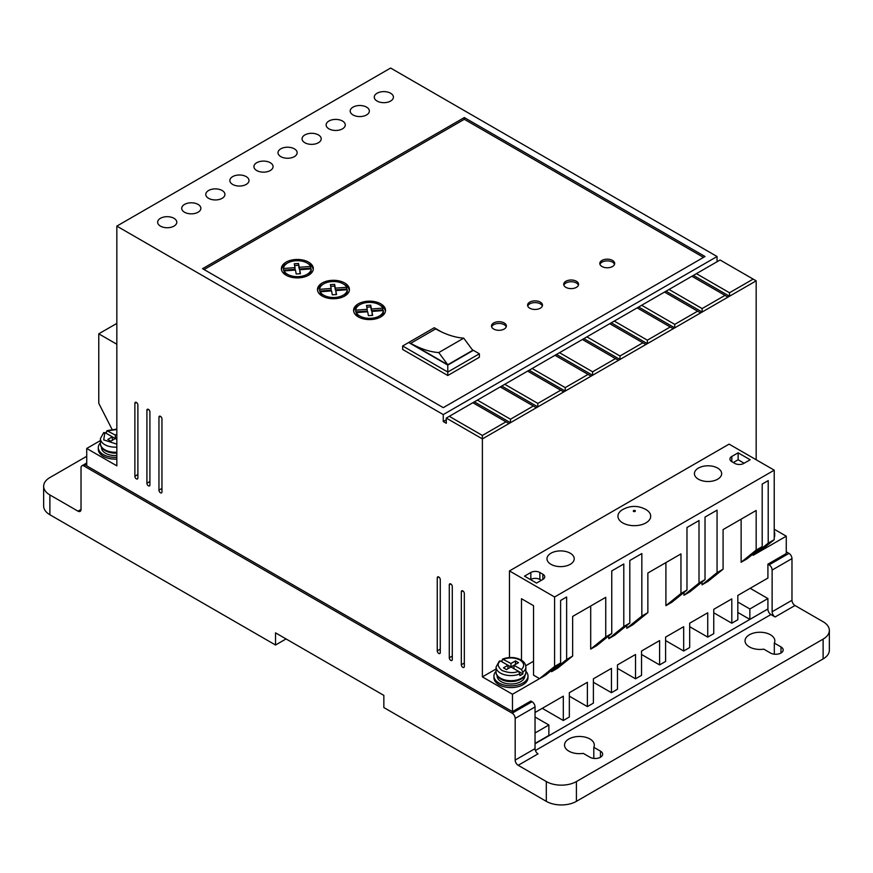 <?xml version="1.0" encoding="UTF-8"?>
<svg xmlns="http://www.w3.org/2000/svg" width="873" height="873" viewBox="0 0 873 873"><rect width="100%" height="100%" fill="white"/><g stroke="black" fill="none" stroke-linecap="round" stroke-linejoin="round"><path stroke-width="1.31" d="M622.744 522.905A16.38 9.461 180 0 1 622.514 509.657C630.262 505.412 638.021 505.347 645.802 509.461L646.129 509.657A16.38 9.461 180 0 1 645.791 522.971A16.38 9.461 180 0 1 622.744 522.905M522.894 672.145L521.367 669.526L513.979 665.259L518.486 662.651L515.474 660.916L510.967 663.513L502.564 659.093C509.035 656.725 515.201 656.998 521.05 659.933C524.16 661.767 525.753 664.113 525.862 666.994A14.896 8.599 180 0 1 522.894 672.145L522.894 673.88A14.896 8.599 0 0 1 519.882 675.615L519.882 673.88A14.896 8.599 180 0 1 500.436 673.072A14.896 8.599 180 0 1 496.071 666.994L496.071 672.09A14.896 8.599 180 0 0 500.436 678.168A14.896 8.599 180 0 0 516.663 680.034A14.896 8.599 180 0 0 525.862 672.09L525.862 666.994M749.405 646.926A14.896 8.599 180 0 1 745.04 640.847A14.896 8.599 180 0 1 754.239 632.903A14.896 8.599 180 0 1 770.466 634.769A14.896 8.599 180 0 1 774.831 640.847A14.896 8.599 180 0 1 774.318 643.074L780.997 646.926A7.442 4.3 180 0 1 783.179 649.97A7.442 4.3 180 0 1 778.585 653.942A7.442 4.3 180 0 1 770.466 653.004L763.788 649.152A14.896 8.599 180 0 1 749.405 646.926M774.318 654.193L774.318 643.074M568.88 751.151A14.896 8.599 180 0 1 564.525 745.073A14.896 8.599 180 0 1 573.714 737.128A14.896 8.599 180 0 1 589.941 738.995A14.896 8.599 180 0 1 594.306 745.073A14.896 8.599 180 0 1 593.804 747.299L600.471 751.151A7.442 4.3 180 0 1 602.654 754.196A7.442 4.3 180 0 1 598.06 758.168A7.442 4.3 180 0 1 589.941 757.229L583.273 753.377A14.896 8.599 180 0 1 568.88 751.151M593.804 758.419L593.804 747.299M116.829 457.387A17.024 9.821 180 0 1 103.287 454.549A17.024 9.821 180 0 1 98.3 447.598A17.024 9.821 180 0 1 100.428 442.84M98.3 447.598L98.3 449.333A17.024 9.821 0 0 0 103.287 456.284A17.024 9.821 0 0 0 116.829 459.122M525.862 671.272A17.024 9.821 180 0 1 527.99 676.018A17.024 9.821 180 0 1 517.482 685.098A17.024 9.821 180 0 1 498.93 682.97A17.024 9.821 180 0 1 493.943 676.018A17.024 9.821 180 0 1 496.071 671.272M527.99 676.018L527.99 677.764A17.024 9.821 180 0 1 517.482 686.844A17.024 9.821 180 0 1 498.93 684.705A17.024 9.821 180 0 1 493.943 677.764L493.943 676.018M774.231 531.286A17.024 9.821 180 0 1 774.7 533.589A17.024 9.821 180 0 1 774.231 535.88M774.7 533.589L774.7 535.324A17.024 9.821 180 0 1 774.231 537.615M462.821 590.912L461.326 591.774A2.128 1.233 60 0 1 461.762 590.803A2.128 1.233 60 0 1 463.399 591.37A2.128 1.233 60 0 1 464.327 593.509L464.327 666.47A2.128 1.233 60 0 1 463.89 667.441A2.128 1.233 60 0 1 462.821 667.343A2.128 1.233 60 0 1 461.326 664.735L464.327 663M148.421 409.382L146.915 410.255A2.128 1.233 60 0 1 147.351 409.273A2.128 1.233 60 0 1 148.988 409.852A2.128 1.233 60 0 1 149.916 411.991L149.916 484.952A2.128 1.233 60 0 1 149.479 485.923A2.128 1.233 60 0 1 148.421 485.814A2.128 1.233 60 0 1 146.915 483.206L149.916 481.47M438.759 577.009L437.253 577.882A2.128 1.233 60 0 1 437.689 576.9A2.128 1.233 60 0 1 439.337 577.479A2.128 1.233 60 0 1 440.265 579.617L440.265 652.578A2.128 1.233 60 0 1 439.817 653.55A2.128 1.233 60 0 1 438.759 653.44A2.128 1.233 60 0 1 437.253 650.832L440.265 649.097M366.551 107.128A9.57 5.533 0 0 0 356.119 105.939A9.57 5.533 0 0 0 350.204 111.046A9.57 5.533 0 0 0 353.008 114.952A9.57 5.533 0 0 0 363.441 116.153A9.57 5.533 0 0 0 369.355 111.046A9.57 5.533 0 0 0 366.551 107.128M342.478 121.031A9.57 5.533 0 0 0 332.046 119.83A9.57 5.533 0 0 0 326.131 124.937A9.57 5.533 0 0 0 328.935 128.844A9.57 5.533 0 0 0 339.368 130.044A9.57 5.533 0 0 0 345.282 124.937A9.57 5.533 0 0 0 342.478 121.031M390.613 93.236A9.57 5.533 0 0 0 380.181 92.036A9.57 5.533 0 0 0 374.277 97.143A9.57 5.533 0 0 0 377.081 101.05A9.57 5.533 0 0 0 387.514 102.25A9.57 5.533 0 0 0 393.417 97.143A9.57 5.533 0 0 0 390.613 93.236M318.405 134.922A9.57 5.533 0 0 0 307.973 133.733A9.57 5.533 0 0 0 302.069 138.829A9.57 5.533 0 0 0 304.873 142.746A9.57 5.533 0 0 0 315.306 143.936A9.57 5.533 0 0 0 321.209 138.829A9.57 5.533 0 0 0 318.405 134.922M294.343 148.825A9.57 5.533 0 0 0 283.911 147.624A9.57 5.533 0 0 0 277.996 152.731A9.57 5.533 0 0 0 280.8 156.638A9.57 5.533 0 0 0 291.233 157.838A9.57 5.533 0 0 0 297.147 152.731A9.57 5.533 0 0 0 294.343 148.825M270.27 162.716A9.57 5.533 0 0 0 259.838 161.516A9.57 5.533 0 0 0 253.923 166.623A9.57 5.533 0 0 0 256.727 170.541A9.57 5.533 0 0 0 267.16 171.73A9.57 5.533 0 0 0 273.074 166.623A9.57 5.533 0 0 0 270.27 162.716M246.197 176.619A9.57 5.533 0 0 0 235.765 175.418A9.57 5.533 0 0 0 229.861 180.525A9.57 5.533 0 0 0 232.665 184.432A9.57 5.533 0 0 0 243.098 185.633A9.57 5.533 0 0 0 249.001 180.525A9.57 5.533 0 0 0 246.197 176.619M222.135 190.51A9.57 5.533 0 0 0 211.692 189.31A9.57 5.533 0 0 0 205.788 194.417A9.57 5.533 0 0 0 208.592 198.324A9.57 5.533 0 0 0 219.025 199.524A9.57 5.533 0 0 0 224.928 194.417A9.57 5.533 0 0 0 222.135 190.51M198.062 204.413A9.57 5.533 0 0 0 187.63 203.213A9.57 5.533 0 0 0 181.715 208.32A9.57 5.533 0 0 0 184.519 212.226A9.57 5.533 0 0 0 194.952 213.427A9.57 5.533 0 0 0 200.866 208.32A9.57 5.533 0 0 0 198.062 204.413M173.989 218.305A9.57 5.533 0 0 0 163.557 217.104A9.57 5.533 0 0 0 157.642 222.211A9.57 5.533 0 0 0 160.446 226.118A9.57 5.533 0 0 0 170.89 227.318A9.57 5.533 0 0 0 176.793 222.211A9.57 5.533 0 0 0 173.989 218.305M450.795 583.961L449.289 584.823A2.128 1.233 60 0 1 449.726 583.851A2.128 1.233 60 0 1 451.363 584.419A2.128 1.233 60 0 1 452.29 586.569L452.29 659.519A2.128 1.233 60 0 1 451.854 660.49A2.128 1.233 60 0 1 450.795 660.392A2.128 1.233 60 0 1 449.289 657.784L452.29 656.049M136.384 402.431L134.879 403.304A2.128 1.233 60 0 1 135.315 402.333A2.128 1.233 60 0 1 136.952 402.9A2.128 1.233 60 0 1 137.89 405.039L137.89 478A2.128 1.233 60 0 1 137.443 478.971A2.128 1.233 60 0 1 136.384 478.862A2.128 1.233 60 0 1 134.879 476.265L137.89 474.519M160.446 416.334L158.951 417.196A2.128 1.233 60 0 1 159.388 416.225A2.128 1.233 60 0 1 161.025 416.792A2.128 1.233 60 0 1 161.952 418.942L161.952 491.892A2.128 1.233 60 0 1 161.516 492.874A2.128 1.233 60 0 1 160.446 492.765A2.128 1.233 60 0 1 158.951 490.157L161.952 488.422M550.983 564.329A13.619 7.857 180 0 1 546.989 558.775A13.619 7.857 180 0 1 555.403 551.507A13.619 7.857 180 0 1 570.233 553.209A13.619 7.857 180 0 1 574.227 558.775A13.619 7.857 180 0 1 565.824 566.031A13.619 7.857 180 0 1 550.983 564.329M698.411 479.212A13.619 7.857 180 0 1 694.417 473.657A13.619 7.857 180 0 1 702.83 466.389A13.619 7.857 180 0 1 717.661 468.092A13.619 7.857 180 0 1 721.655 473.657A13.619 7.857 180 0 1 713.241 480.914A13.619 7.857 180 0 1 698.411 479.212M116.829 452.214A14.896 8.599 180 0 1 104.793 449.748A14.896 8.599 180 0 1 100.428 443.659C100.297 446.212 101.901 448.569 105.229 450.719L116.829 453.109A13.826 7.988 180 0 1 105.546 450.817M101.497 447.26L101.497 447.598A13.826 7.988 0 0 0 105.546 453.251A13.826 7.988 0 0 0 116.829 455.531M524.018 676.226A13.826 7.988 180 0 1 501.189 679.238M497.141 675.691L497.141 676.018A13.826 7.988 0 0 0 501.189 681.671A13.826 7.988 0 0 0 516.259 683.395A13.826 7.988 0 0 0 524.793 676.018L524.793 675.691M493.671 329.045A7.442 4.3 180 0 1 491.488 326A7.442 4.3 180 0 1 496.082 322.028A7.442 4.3 180 0 1 504.201 322.966A7.442 4.3 180 0 1 506.373 326A7.442 4.3 180 0 1 501.779 329.972A7.442 4.3 180 0 1 493.671 329.045M506.22 326.873A7.442 4.3 0 0 0 504.201 324.701A7.442 4.3 0 0 0 496.792 323.621A7.442 4.3 0 0 0 491.641 326.873M529.769 308.202A7.442 4.3 180 0 1 527.587 305.157A7.442 4.3 180 0 1 532.181 301.185A7.442 4.3 180 0 1 540.3 302.113A7.442 4.3 180 0 1 542.482 305.157A7.442 4.3 180 0 1 537.888 309.129A7.442 4.3 180 0 1 529.769 308.202M542.329 306.03A7.442 4.3 0 0 0 540.3 303.859A7.442 4.3 0 0 0 532.901 302.778A7.442 4.3 0 0 0 527.739 306.03M565.879 287.348A7.442 4.3 180 0 1 563.696 284.314A7.442 4.3 180 0 1 568.29 280.342A7.442 4.3 180 0 1 576.409 281.27A7.442 4.3 180 0 1 578.581 284.314A7.442 4.3 180 0 1 573.987 288.286A7.442 4.3 180 0 1 565.879 287.348M578.428 285.176A7.442 4.3 0 0 0 576.409 283.005A7.442 4.3 0 0 0 569 281.935A7.442 4.3 0 0 0 563.849 285.176M601.977 266.505A7.442 4.3 180 0 1 599.795 263.471A7.442 4.3 180 0 1 604.4 259.499A7.442 4.3 180 0 1 612.508 260.427A7.442 4.3 180 0 1 614.69 263.471A7.442 4.3 180 0 1 610.096 267.444A7.442 4.3 180 0 1 601.977 266.505M614.537 264.333A7.442 4.3 0 0 0 612.508 262.162A7.442 4.3 0 0 0 605.109 261.082A7.442 4.3 0 0 0 599.947 264.333M286.06 275.191A15.954 9.21 180 0 1 281.39 268.677A15.954 9.21 180 0 1 291.244 260.165A15.954 9.21 180 0 1 308.627 262.162A15.954 9.21 180 0 1 313.309 268.677A15.954 9.21 180 0 1 303.455 277.188A15.954 9.21 180 0 1 286.06 275.191M313.232 269.55A15.954 9.21 0 0 0 308.627 263.897A15.954 9.21 0 0 0 307.82 263.471M286.868 263.471A15.954 9.21 0 0 0 281.466 269.55M322.17 296.034A15.954 9.21 180 0 1 317.499 289.52A15.954 9.21 180 0 1 327.342 281.008A15.954 9.21 180 0 1 344.737 283.005A15.954 9.21 180 0 1 349.407 289.52A15.954 9.21 180 0 1 339.553 298.031A15.954 9.21 180 0 1 322.17 296.034M349.342 290.393A15.954 9.21 0 0 0 344.737 284.751A15.954 9.21 0 0 0 343.929 284.314M322.977 284.314A15.954 9.21 0 0 0 317.565 290.393M358.268 316.888A15.954 9.21 180 0 1 353.598 310.373A15.954 9.21 180 0 1 363.452 301.862A15.954 9.21 180 0 1 380.835 303.859A15.954 9.21 180 0 1 385.517 310.373A15.954 9.21 180 0 1 375.663 318.885A15.954 9.21 180 0 1 358.268 316.888M385.44 311.235A15.954 9.21 0 0 0 380.835 305.594A15.954 9.21 0 0 0 380.028 305.157M359.076 305.157A15.954 9.21 0 0 0 353.674 311.235M286.868 275.628A13.826 7.988 180 0 1 284.074 272.66L284.074 270.925L295.467 270.063L296.198 273.969L300.432 273.707L299.69 269.735L311.17 268.873A13.826 7.988 180 0 1 302.484 276.086A13.826 7.988 180 0 1 287.566 274.329A13.826 7.988 180 0 1 284.074 270.925M322.977 296.471A13.826 7.988 180 0 1 320.184 293.503L320.184 291.768L331.565 290.905L332.307 294.812L336.531 294.55L335.789 290.589L347.279 289.716A13.826 7.988 180 0 1 338.593 296.94A13.826 7.988 180 0 1 323.676 295.172A13.826 7.988 180 0 1 320.184 291.768M359.076 317.314A13.826 7.988 180 0 1 356.282 314.356L356.282 312.61L367.675 311.748L368.406 315.655L372.64 315.393L371.898 311.432L383.378 310.559A13.826 7.988 180 0 1 374.692 317.783A13.826 7.988 180 0 1 359.774 316.015A13.826 7.988 180 0 1 356.282 312.61M767.607 609.147L535.04 743.774M605.742 636.941L590.694 649.097L596.717 645.627L611.755 633.471L605.742 636.941L605.742 597.328L572.644 616.436L572.644 656.049L557.596 668.205L551.583 671.686L566.632 659.519L566.632 596.99L560.608 600.46L560.608 663L545.57 675.156L512.473 694.264L512.473 711.637L530.828 701.041L532.028 701.728L512.167 713.197A4.256 2.455 60 0 1 515.179 718.403L515.179 760.099A4.256 2.455 -120 0 0 518.191 765.305L546.312 781.553A21.279 12.287 0 0 0 576.409 781.553L823.119 639.112A21.279 12.287 0 0 0 829.35 630.426A21.279 12.287 0 0 0 823.119 621.74L794.987 605.502A4.256 2.455 60 0 1 791.975 600.286L791.975 558.6A4.256 2.455 -120 0 0 788.974 553.384L786.267 551.823M515.179 760.099L535.04 748.63L535.04 706.944A4.256 2.455 -120 0 0 532.028 701.728M535.04 748.63A4.256 2.455 -120 0 0 538.041 753.846L518.191 765.305M767.913 609.321A4.256 2.455 -120 0 0 770.914 614.537L535.4 750.507M794.987 605.502L775.126 616.96L770.914 614.537M775.126 616.96A4.256 2.455 60 0 1 772.125 611.755L791.975 600.286M788.974 553.384L769.113 564.853A4.256 2.455 60 0 1 772.125 570.058L772.125 611.755M769.113 564.853L767.913 564.154L786.267 553.558L786.267 536.186L753.17 555.293L753.17 553.908M535.04 712.499L563.314 696.174L563.314 720.498L569.338 717.017L569.338 692.704L587.387 682.282L587.387 706.595L593.4 703.125L593.4 678.801L611.46 668.38L611.46 692.704L617.473 689.223L617.473 664.91L635.522 654.488L635.522 678.801L641.546 675.331L641.546 651.007L659.595 640.586L659.595 664.91L665.608 661.428L665.608 637.115L683.668 626.694L683.668 651.007L689.681 647.537L689.681 623.213L707.73 612.791L707.73 637.115L713.754 633.645L713.754 609.321L731.803 598.9L731.803 623.213L737.827 619.743L737.827 595.43L767.913 578.057L767.913 564.154M737.827 612.453L749.852 619.394L767.913 608.972L767.913 598.551L750.158 588.304M86.733 456.284L49.881 477.564A21.279 12.287 0 0 0 43.65 486.25A21.279 12.287 0 0 0 49.881 494.936L78.013 511.174L81.025 509.439A4.256 2.455 60 0 1 80.141 511.392A4.256 2.455 60 0 1 78.013 511.174M535.04 743.425L548.877 735.437L548.877 725.005L535.04 733.004M535.04 717.017L548.877 725.005M100.428 440.559L86.733 448.471L86.733 465.844L512.473 711.637M759.183 551.823L774.231 539.667L768.207 543.137L768.207 480.608L762.194 484.079L762.194 546.607L747.146 558.775L741.133 562.245L741.133 519.162M702.023 584.823L717.06 572.666L723.084 569.196L708.036 581.353L702.023 584.823L702.023 582.051M717.06 572.666L717.06 510.138L705.024 517.078L705.024 579.617L689.986 591.774L683.963 595.255L683.963 592.472M705.024 579.617L699.011 583.088L699.011 520.559L686.975 527.499L686.975 590.039L671.926 602.195L665.913 605.676L665.913 562.594M686.975 590.039L680.962 593.509L680.962 553.908L647.864 573.015L647.864 612.617L632.816 624.784L626.803 628.254L626.803 625.472M626.803 628.254L641.841 616.098L641.841 553.558L629.804 560.51L629.804 623.038L614.767 635.206L608.754 638.676L608.754 635.893M590.694 649.097L590.694 606.015M551.583 671.686L551.583 670.289M512.167 713.197L84.026 466.018A4.256 2.455 60 0 0 81.898 465.8A4.256 2.455 60 0 0 81.025 467.753L81.025 509.439M767.913 598.551L749.852 608.972L737.827 602.021M749.852 608.972L749.852 619.394M546.312 781.553L546.312 801.349L383.847 707.556L383.847 695.388L275.53 632.86L275.53 645.016L49.881 514.743L49.881 494.936M43.65 486.25L43.65 506.056A21.279 12.287 0 0 0 49.881 514.743M665.608 640.586L683.668 651.007M641.546 654.488L659.595 664.91M617.473 668.38L635.522 678.801M593.4 682.282L611.46 692.704M569.338 696.174L587.387 706.595M542.253 708.33L563.314 720.498M461.326 591.774L461.326 664.735M146.915 410.255L146.915 483.206M437.253 577.882L437.253 650.832M510.465 419.226L477.378 400.118L474.366 401.853L510.465 422.696L536.349 407.756L533.338 406.021L510.465 419.226L510.465 422.696L482.387 438.912L482.387 435.441L449.289 416.334L446.278 418.069L482.387 438.912L482.387 676.891L512.473 694.264M446.278 418.069L446.278 423.274L443.266 421.539L443.266 414.588L717.06 256.52L390.613 68.05L116.829 226.118L443.266 414.588M86.733 448.471L116.829 465.844L116.829 226.118M449.289 584.823L449.289 657.784M134.879 403.304L134.879 476.265M158.951 417.196L158.951 490.157M116.829 323.403L98.769 333.824L98.769 403.304L112.017 429.298M717.06 261.736L717.06 256.52M756.171 459.755L756.171 280.844L720.072 259.99L691.896 276.261L724.994 295.369L702.121 308.573L702.121 312.043L756.171 280.844M786.267 536.186L774.231 529.245M713.754 612.791L731.803 623.213M689.681 626.694L707.73 637.115M496.071 668.991L482.387 676.891M560.608 663L554.595 666.47L539.547 678.627L533.534 675.156L533.534 605.676L521.497 598.725L521.497 660.206M533.534 661.254L525.742 665.761M572.644 656.049L566.632 659.519M629.804 623.038L623.791 626.519L623.791 563.98L611.755 570.931L611.755 633.471M623.791 626.519L608.754 638.676M647.864 612.617L641.841 616.098M680.962 593.509L665.913 605.676M699.011 583.088L683.963 595.255M723.084 569.196L723.084 529.584L756.171 510.476L756.171 550.088L741.133 562.245M762.194 546.607L756.171 550.088M768.207 543.137L753.17 555.293M823.119 639.112L823.119 658.919A21.279 12.287 0 0 0 829.35 650.232L829.35 630.426M823.119 658.919L576.409 801.349L576.409 781.553M546.312 801.349A21.279 12.287 0 0 0 576.409 801.349M286.06 638.938L275.53 645.016M554.595 666.47L554.595 596.99L774.231 470.176L729.097 444.128L509.461 570.931L509.461 657.544M700.615 312.916L702.121 312.043L666.023 291.2L664.517 292.073L697.614 311.181L674.742 324.374L674.742 327.855L700.615 312.916L697.614 311.181M673.236 328.717L674.742 327.855L638.643 307.012L637.137 307.874L670.235 326.982L647.362 340.186L647.362 343.656L673.236 328.717L670.235 326.982M645.856 344.529L647.362 343.656L611.264 322.814L609.758 323.687L642.855 342.794L619.983 355.988L619.983 359.469L645.856 344.529L642.855 342.794M618.477 360.331L619.983 359.469L583.884 338.626L582.378 339.488L615.476 358.596L592.603 371.8L592.603 375.27L618.477 360.331L615.476 358.596M591.097 376.143L592.603 375.27L556.505 354.427L554.999 355.3L588.096 374.408L565.224 387.612L565.224 391.082L591.097 376.143L588.096 374.408M563.729 391.944L565.224 391.082L529.125 370.239L527.619 371.101L560.717 390.209L537.844 403.413L537.844 406.883L563.729 391.944L560.717 390.209M536.349 407.756L537.844 406.883L501.746 386.041L500.24 386.914L533.338 406.021M446.278 419.804L443.266 421.539M464.327 117.56L202.569 268.677L443.266 407.647L705.024 256.52L464.327 117.56L464.327 119.295L204.075 269.55M98.769 333.824L116.829 344.246M554.595 596.99L509.461 570.931M774.231 470.176L774.231 539.667M542.853 579.443L542.853 574.227A6.384 3.688 180 0 1 544.73 576.835A6.384 3.688 180 0 1 542.853 579.443L536.535 583.088L524.509 576.136L530.828 572.492A6.384 3.688 180 0 1 539.852 572.492L539.852 579.443A6.384 3.688 0 0 0 530.828 579.443L530.828 572.492M542.853 574.227L539.852 572.492M734.815 463.41L731.803 461.664A6.384 3.688 180 0 1 729.937 459.067A6.384 3.688 180 0 1 731.803 456.459L738.121 452.814L750.158 459.755L743.84 463.41A6.384 3.688 180 0 1 734.815 463.41M693.402 275.388L729.501 296.242L729.501 292.761L753.17 279.098M727.995 297.104L724.994 295.369M482.387 435.441L505.958 421.823L508.97 423.569M449.289 416.334L472.86 402.715L505.958 421.823M703.518 257.393L464.327 119.295M729.501 292.761L696.403 273.653M738.121 452.814L738.121 459.755L744.145 463.236M738.121 459.755L733.309 462.537M702.121 308.573L669.024 289.465L691.896 276.261M674.742 324.374L641.644 305.266L664.517 292.073M647.362 340.186L614.265 321.078L637.137 307.874M619.983 355.988L586.885 336.88L609.758 323.687M592.603 371.8L559.517 352.692L582.378 339.488M565.224 387.612L532.137 368.504L554.999 355.3M537.844 403.413L504.758 384.306L527.619 371.101M477.378 400.118L500.24 386.914M474.366 401.853L472.86 402.715M479.375 353.794L473.352 350.324L447.784 365.089L447.784 372.029L479.375 353.794L479.375 357.264L447.784 375.51L402.649 349.451L402.649 345.981L447.784 372.029L447.784 375.51M541.358 580.305L539.852 579.443M669.024 289.465L666.023 291.2M641.644 305.266L638.643 307.012M614.265 321.078L611.264 322.814M586.885 336.88L583.884 338.626M559.517 352.692L556.505 354.427M532.137 368.504L529.125 370.239M504.758 384.306L501.746 386.041M447.784 365.089L408.673 342.5L402.649 345.981M408.673 342.5L434.241 327.735L441.552 331.958M472.304 349.713L473.352 350.324M295.009 269.353L283.518 270.226L283.518 268.491L295.009 267.618L295.009 269.353M295.009 267.618L294.288 263.777L298.522 263.504L299.232 267.302L310.613 266.429L310.613 268.175L299.232 269.037L298.522 265.25L294.616 265.49M300.105 273.729L299.69 269.735M311.17 268.873L311.17 270.608A13.826 7.988 180 0 1 307.82 275.628M331.118 290.196L319.627 291.069L319.627 289.334L331.118 288.461L331.118 290.196M331.118 288.461L330.398 284.62L334.621 284.358L335.33 288.145L346.723 287.282L346.723 289.018L335.33 289.88L334.621 286.093L330.714 286.333M347.279 289.716L347.279 291.451A13.826 7.988 180 0 1 343.929 296.471M336.214 294.572L335.789 290.589M367.217 311.05L355.737 311.912L355.737 310.177L367.217 309.304L367.217 311.05M367.217 309.304L366.496 305.463L370.73 305.201L371.44 308.987L382.821 308.125L382.821 309.86L371.44 310.723L370.73 306.936L366.824 307.176M383.378 310.559L383.378 312.294A13.826 7.988 180 0 1 380.028 317.314M372.313 315.415L371.898 311.432M106.408 433.423L106.408 431.677L107.925 430.826L116.829 429.516M521.367 669.526C524.848 666.175 524.389 663.011 519.992 660.043C514.852 657.511 509.374 657.238 503.568 659.246L502.051 660.108L502.051 661.843M472.751 350.324L447.784 364.739L410.692 343.318L435.66 328.903A101.508 58.611 60 0 0 463.727 338.157L472.751 350.324M298.522 263.504L298.522 265.25M299.232 267.302L299.232 269.037M283.518 268.491A13.826 7.988 180 0 1 295.543 260.765A13.826 7.988 180 0 1 310.613 266.429M334.621 284.358L334.621 286.093M335.33 288.145L335.33 289.88M319.627 289.334A13.826 7.988 180 0 1 331.653 281.608A13.826 7.988 180 0 1 346.723 287.282M370.73 305.201L370.73 306.936M371.44 308.987L371.44 310.723M355.737 310.177A13.826 7.988 180 0 1 367.751 302.451A13.826 7.988 180 0 1 382.821 308.125M116.829 429.112L106.921 430.673L115.323 435.092L115.323 438.562L116.829 439.435M116.829 444.15L103.712 439.894L104.913 432.561L103.396 433.423M499.04 661.843L500.556 660.981L507.955 665.259L503.448 667.856L506.449 669.591L510.967 666.994L518.366 671.261L519.882 673.88M447.784 364.739L438.759 352.583L463.727 338.157M438.759 352.583A101.508 58.611 60 0 1 410.692 343.318M116.829 434.219L115.323 435.092M110.806 441.171L115.323 438.562L112.311 436.827L107.794 439.435L110.806 441.171M104.913 432.561L112.311 436.827L112.311 440.308M116.829 437.7L115.323 438.562M507.955 668.729L507.955 665.259L510.967 666.994L513.979 665.259L513.979 668.729M518.376 671.272L522.894 673.88M510.967 666.994L510.967 663.513M515.474 664.386L515.474 660.916M633.482 511.491C633.045 510.585 633.602 510.269 635.162 510.519C635.599 511.414 635.042 511.742 633.482 511.491M116.829 447.118A14.896 8.599 180 0 1 104.793 444.652A14.896 8.599 180 0 1 100.428 438.562L100.428 443.659M535.04 706.944L515.179 718.403M791.975 558.6L772.125 570.058M84.026 466.018L86.733 464.447M780.997 653.004L780.997 646.926M600.471 757.229L600.471 751.151M731.803 456.459L731.803 461.664M518.366 671.261C514.142 673.312 508.664 673.05 501.942 670.464C497.457 666.579 496.999 663.425 500.556 660.981M525.862 672.09C526.332 680.514 509.439 684.508 500.873 679.139C497.545 676.99 495.951 674.643 496.071 672.09M81.898 465.8L86.733 463.006M103.756 432.506L100.428 438.562M499.4 660.926L496.071 666.994"/></g></svg>
